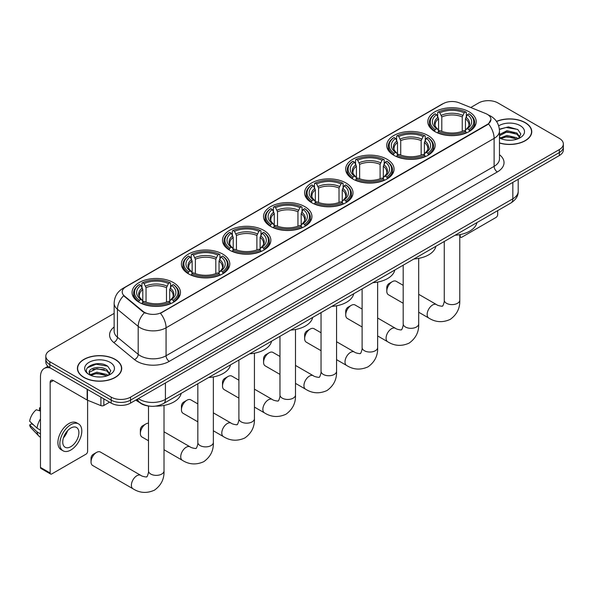 <?xml version="1.0" encoding="UTF-8"?>
<svg xmlns="http://www.w3.org/2000/svg" width="593" height="593" viewBox="0 0 593 593"><rect width="100%" height="100%" fill="white"/><g stroke="black" fill="none" stroke-linecap="round" stroke-linejoin="round"><path stroke-width="0.89" d="M304.846 206.653A24.202 13.973 0 0 0 278.473 203.629A24.202 13.973 0 0 0 263.529 216.534A24.202 13.973 0 0 0 270.623 226.415A24.202 13.973 0 0 0 296.997 229.447A24.202 13.973 0 0 0 311.933 216.534A24.202 13.973 0 0 0 304.846 206.653M428.057 135.523A24.202 13.973 0 0 0 401.683 132.491A24.202 13.973 0 0 0 386.74 145.404A24.202 13.973 0 0 0 393.834 155.284A24.202 13.973 0 0 0 420.207 158.309A24.202 13.973 0 0 0 435.143 145.404A24.202 13.973 0 0 0 428.057 135.523M386.984 159.235A24.202 13.973 0 0 0 360.611 156.204A24.202 13.973 0 0 0 345.675 169.116A24.202 13.973 0 0 0 352.761 178.99A24.202 13.973 0 0 0 379.135 182.021A24.202 13.973 0 0 0 394.071 169.116A24.202 13.973 0 0 0 386.984 159.235M345.912 182.948A24.202 13.973 0 0 0 319.538 179.916A24.202 13.973 0 0 0 304.602 192.821A24.202 13.973 0 0 0 311.688 202.702A24.202 13.973 0 0 0 338.062 205.734A24.202 13.973 0 0 0 353.005 192.821A24.202 13.973 0 0 0 345.912 182.948M263.774 230.366A24.202 13.973 0 0 0 237.4 227.341A24.202 13.973 0 0 0 222.464 240.247A24.202 13.973 0 0 0 229.55 250.127A24.202 13.973 0 0 0 255.924 253.159A24.202 13.973 0 0 0 270.86 240.247A24.202 13.973 0 0 0 263.774 230.366M222.701 254.078A24.202 13.973 0 0 0 196.327 251.054A24.202 13.973 0 0 0 181.391 263.959A24.202 13.973 0 0 0 188.478 273.84A24.202 13.973 0 0 0 214.851 276.872A24.202 13.973 0 0 0 229.795 263.959A24.202 13.973 0 0 0 222.701 254.078M173.371 282.564A24.202 13.973 0 0 0 146.997 279.533A24.202 13.973 0 0 0 132.054 292.445A24.202 13.973 0 0 0 139.14 302.326A24.202 13.973 0 0 0 165.514 305.351A24.202 13.973 0 0 0 180.457 292.445A24.202 13.973 0 0 0 173.371 282.564M469.122 111.81A24.202 13.973 0 0 0 442.749 108.778A24.202 13.973 0 0 0 427.812 121.691A24.202 13.973 0 0 0 434.899 131.572A24.202 13.973 0 0 0 461.272 134.596A24.202 13.973 0 0 0 476.216 121.691A24.202 13.973 0 0 0 469.122 111.81M487.335 114.345A12.327 7.116 0 0 0 485.689 113.545L459.101 102.797A12.327 7.116 0 0 0 443.312 103.597L125.82 286.901A12.327 7.116 0 0 0 122.21 291.934A12.327 7.116 0 0 0 124.441 296.018L143.054 311.362A12.327 7.116 0 0 0 161.874 312.318L487.335 124.411A12.327 7.116 0 0 0 490.945 119.378A12.327 7.116 0 0 0 487.335 114.345M148.665 406.02A13.698 7.909 180 0 1 140 402.788L136.338 399.764M499.469 143.046A22.149 12.787 0 0 0 531.758 131.683A22.149 12.787 0 0 0 525.272 122.64A22.149 12.787 0 0 0 496.489 121.387M115.22 359.388A22.149 12.787 0 0 0 91.085 356.615A22.149 12.787 0 0 0 77.409 368.423A22.149 12.787 0 0 0 83.902 377.467A22.149 12.787 0 0 0 108.03 380.239A22.149 12.787 0 0 0 121.706 368.423A22.149 12.787 0 0 0 115.22 359.388M490.945 119.378L488.528 123.907L487.335 124.775L160.488 313.304A15.981 9.229 60 0 1 166.07 327.788A18.264 10.548 180 0 1 140.244 327.788A18.264 10.548 180 0 1 138.191 326.38L117.451 309.279A18.264 10.548 180 0 1 114.145 303.231L114.145 331.19A18.264 10.548 0 0 0 117.451 337.239L138.191 354.34A18.264 10.548 0 0 0 140.244 355.748A18.264 10.548 0 0 0 166.07 355.748L494.117 166.351A18.264 10.548 0 0 0 499.469 158.902L499.469 130.934A18.264 10.548 180 0 1 494.117 138.391A15.981 9.229 -120 0 0 488.528 123.907M114.145 313.4L49.834 350.53A13.698 7.909 0 0 0 45.824 356.126L45.824 362.086A13.698 7.909 0 0 0 49.834 367.682L111.18 403.099L111.18 400.119A13.698 7.909 0 0 0 130.556 400.119L559.34 152.557A13.698 7.909 0 0 0 563.35 146.968A13.698 7.909 0 0 1 559.34 152.557L130.556 400.119A13.698 7.909 0 0 1 111.18 400.119L49.834 364.695L111.18 400.119L111.18 397.132A13.698 7.909 0 0 0 130.556 397.132L559.34 149.577A13.698 7.909 0 0 0 563.35 143.988A13.698 7.909 0 0 0 559.34 138.391L497.994 102.974A13.698 7.909 0 0 0 478.618 102.974L470.76 107.511M45.824 359.106A13.698 7.909 0 0 0 49.834 364.695A13.698 7.909 0 0 1 45.824 359.106M145.826 313.304L143.054 311.903L123.611 295.714A15.981 10.689 129.5 0 0 117.451 309.279L117.451 337.239A4.566 3.054 -50.5 0 1 113.708 342.48A22.831 13.179 180 0 1 114.145 327.01M45.824 356.126A13.698 7.909 0 0 0 49.834 361.715L111.18 397.132M111.18 403.099A13.698 7.909 0 0 0 130.556 403.099L559.34 155.544A13.698 7.909 0 0 0 563.35 149.947L563.35 143.988M499.469 142.898A21.919 12.653 0 0 0 531.536 131.683A21.919 12.653 0 0 0 525.109 122.736A21.919 12.653 0 0 0 496.571 121.513M507.141 140.156L510.58 140.259M500.299 137.969L506.941 135.434L516.911 137.769L518.119 138.74M500.907 138.614L506.941 136.62L517.126 139.103M499.469 136.494A10.318 5.96 0 0 0 501.003 138.688M499.469 134.529L506.941 130.705L516.911 133.032L519.876 137.131M499.469 135.715L506.941 131.883L516.911 134.218L519.638 137.435M499.565 138.013L500.099 138.339M499.469 137.969A14.884 8.591 0 0 0 520.143 137.761A14.884 8.591 0 0 0 520.143 125.605A14.884 8.591 0 0 0 498.676 125.849M518.467 138.592L520.802 134.011L517.852 129.563L508.446 126.902L499.373 129.192M500.403 138.436L499.469 137.331M499.402 129.467L506.133 127.473L517.652 129.43M502.849 132.802L506.133 132.209L514.353 132.914M502.849 137.539L506.133 136.946L514.353 137.65M459.775 236.007L460.212 236.259A2.283 1.319 120 0 0 460.687 237.304A2.283 1.319 120 0 0 461.828 237.193L496.052 217.431A2.283 1.319 120 0 0 497.668 214.636L497.668 210.641M460.212 236.259L460.212 234.569M84.058 377.37A21.919 12.653 0 0 0 107.948 380.12A21.919 12.653 0 0 0 121.476 368.423A21.919 12.653 0 0 0 115.057 359.477A21.919 12.653 0 0 0 91.174 356.734A21.919 12.653 0 0 0 77.639 368.423A21.919 12.653 0 0 0 84.058 377.37M97.082 376.903L100.528 377M90.24 374.717L96.889 372.182L106.859 374.509L108.059 375.48M90.855 375.354L96.889 373.368L107.074 375.843M90.344 375.176L89.276 372.678A10.318 5.96 0 0 0 90.944 375.436M109.816 373.872L106.859 369.78C100.662 365.155 87.912 368.008 89.276 372.678L89.239 372.219M89.306 372.819L89.587 372.056L96.889 368.631L106.859 370.959L109.586 374.183M108.415 375.332L110.75 370.758L107.8 366.311C97.356 358.802 78.795 368.698 89.513 374.761L90.04 375.087M110.083 362.345A14.884 8.591 0 0 0 89.032 362.345A14.884 8.591 0 0 0 89.032 374.502A14.884 8.591 0 0 0 110.083 374.502A14.884 8.591 0 0 0 110.083 362.345M87.334 367.801L96.073 364.213L107.592 366.178M92.797 369.543L96.073 368.95L104.301 369.654M92.797 374.279L96.073 373.686L104.301 374.391M386.792 291.178L386.792 287.449A3.195 1.846 -60 0 1 389.052 283.536L392.277 281.675A7.761 4.485 120 0 0 386.792 291.178A7.761 4.485 120 0 0 388.4 294.736L403.181 303.268M434.469 131.312L435.114 129.585A21.733 12.549 0 0 1 435.114 113.797L436.611 114.664A19.636 11.334 0 0 0 436.611 128.718L438.086 129.556L438.561 131.32M438.561 130.601L438.561 118.8L436.611 114.664M437.693 116.532L437.693 112.307L438.346 111.936A21.733 12.549 0 0 1 465.683 111.936L464.186 112.796A19.636 11.334 0 0 0 439.836 112.796L441.792 116.932L441.792 131.372M462.236 131.372L462.236 116.932L464.186 112.796M455.031 235.258A25.114 14.499 0 0 0 476.942 222.605M437.693 132.565A22.645 13.076 0 0 0 466.335 132.565L465.683 131.446A21.733 12.549 0 0 1 438.346 131.446L437.693 132.951M466.335 132.951L466.335 132.565M435.114 113.797L434.469 114.167A22.645 13.076 0 0 0 429.362 122.432A22.645 13.076 0 0 0 434.469 130.705M465.683 111.936L466.335 112.307L466.335 116.532M438.346 131.446L439.836 130.586A19.636 11.334 0 0 0 464.186 130.586L465.683 131.446M436.611 128.718L435.114 129.585M439.836 112.796L438.346 111.936M438.086 117.206A17.56 10.14 0 0 0 438.086 129.556L438.168 129.615C435.67 127.198 434.654 125.56 435.121 124.7A16.893 9.755 0 0 1 438.561 118.8M469.56 130.705A22.645 13.076 0 0 0 474.659 122.432A22.645 13.076 0 0 0 469.56 114.167L468.915 113.797A21.733 12.549 0 0 1 468.915 129.585L469.56 131.312M468.915 129.585L467.417 128.718A19.636 11.334 0 0 0 467.417 114.664L468.915 113.797M467.417 114.664L465.461 118.8L465.461 130.601L465.942 129.556L467.417 128.718M465.461 118.8A16.893 9.755 0 0 1 468.907 124.7C469.367 125.568 468.351 127.206 465.861 129.615L465.942 129.556A17.56 10.14 0 0 0 465.942 117.206M465.461 131.32L465.461 130.601M403.181 285.337L396.161 281.29A7.761 4.485 120 0 0 392.277 281.675L389.052 283.536M345.719 314.89L345.719 311.162A3.195 1.846 -60 0 1 347.98 307.248L351.212 305.38A7.761 4.485 120 0 0 345.719 314.89A7.761 4.485 120 0 0 347.328 318.441L362.108 326.98M393.396 155.025L394.041 153.291A21.733 12.549 0 0 1 394.041 137.509L395.538 138.369A19.636 11.334 0 0 0 395.538 152.431L397.014 153.268L397.488 155.032M397.488 154.313L397.488 142.505L395.538 138.369M396.621 140.244L396.621 136.019L397.273 135.649A21.733 12.549 0 0 1 424.61 135.649L423.12 136.509A19.636 11.334 0 0 0 398.77 136.509L400.72 140.645L400.72 155.077M421.163 155.077L421.163 140.645L423.12 136.509M413.958 258.971A25.114 14.499 0 0 0 435.877 246.317M396.621 156.278A22.645 13.076 0 0 0 425.263 156.278L424.61 155.158A21.733 12.549 0 0 1 397.273 155.158L396.621 156.663M425.263 156.663L425.263 156.278M394.041 137.509L393.396 137.88A22.645 13.076 0 0 0 388.296 146.145A22.645 13.076 0 0 0 393.396 154.417M424.61 135.649L425.263 136.019L425.263 140.244M397.273 155.158L398.77 154.291A19.636 11.334 0 0 0 423.12 154.291L424.61 155.158M395.538 152.431L394.041 153.291M398.77 136.509L397.273 135.649M397.014 140.912A17.56 10.14 0 0 0 397.014 153.268L397.095 153.328C394.604 150.911 393.589 149.273 394.048 148.413A16.893 9.755 0 0 1 397.488 142.505M428.487 154.417A22.645 13.076 0 0 0 433.594 146.145A22.645 13.076 0 0 0 428.487 137.88L427.842 137.509A21.733 12.549 0 0 1 427.842 153.291L428.487 155.025M427.842 153.291L426.345 152.431A19.636 11.334 0 0 0 426.345 138.369L427.842 137.509M426.345 138.369L424.395 142.505L424.395 154.313L424.87 153.268L426.345 152.431M424.395 142.505A16.893 9.755 0 0 1 427.835 148.413C428.294 149.28 427.279 150.918 424.788 153.328L424.87 153.268A17.56 10.14 0 0 0 424.87 140.912M424.395 155.032L424.395 154.313M362.108 309.049L355.088 305.002A7.761 4.485 120 0 0 351.212 305.38L347.98 307.248M304.654 338.603L304.654 334.875A3.195 1.846 -60 0 1 306.915 330.961L310.139 329.093A7.761 4.485 120 0 0 304.654 338.603A7.761 4.485 120 0 0 306.255 342.154L321.043 350.693M352.324 178.738L352.976 177.003A21.733 12.549 0 0 1 352.976 161.222L354.466 162.082A19.636 11.334 0 0 0 354.466 176.143L355.941 176.981L356.423 178.745M356.423 178.026L356.423 166.218L354.466 162.082M355.555 163.957L355.555 159.725L356.2 159.354A21.733 12.549 0 0 1 383.545 159.354L382.048 160.221A19.636 11.334 0 0 0 357.698 160.221L359.647 164.357L359.647 178.789M380.098 178.789L380.098 164.357L382.048 160.221M372.893 282.683A25.114 14.499 0 0 0 394.805 270.03M355.555 179.99A22.645 13.076 0 0 0 384.19 179.99L383.545 178.871A21.733 12.549 0 0 1 356.2 178.871L355.555 180.376M384.19 180.376L384.19 179.99M352.976 161.222L352.324 161.593A22.645 13.076 0 0 0 347.224 169.857A22.645 13.076 0 0 0 352.324 178.122M383.545 159.354L384.19 159.725L384.19 163.957M356.2 178.871L357.698 178.004A19.636 11.334 0 0 0 382.048 178.004L383.545 178.871M354.466 176.143L352.976 177.003M357.698 160.221L356.2 159.354M355.941 164.624A17.56 10.14 0 0 0 355.941 176.981L356.03 177.033C353.532 174.624 352.516 172.986 352.976 172.126A16.893 9.755 0 0 1 356.423 166.218M387.422 178.122A22.645 13.076 0 0 0 392.522 169.857A22.645 13.076 0 0 0 387.422 161.593L386.769 161.222A21.733 12.549 0 0 1 386.769 177.003L387.422 178.738M386.769 177.003L385.28 176.143A19.636 11.334 0 0 0 385.28 162.082L386.769 161.222M385.28 162.082L383.323 166.218L383.323 178.026L383.804 176.981L385.28 176.143M383.323 166.218A16.893 9.755 0 0 1 386.769 172.126C387.229 172.993 386.213 174.631 383.715 177.033L383.804 176.981A17.56 10.14 0 0 0 383.804 164.624M383.323 178.745L383.323 178.026M321.043 332.762L314.023 328.707A7.761 4.485 120 0 0 310.139 329.093L306.915 330.961M263.581 362.316L263.581 358.587A3.195 1.846 -60 0 1 265.842 354.673L269.066 352.805A7.761 4.485 120 0 0 263.581 362.316A7.761 4.485 120 0 0 265.19 365.866L279.97 374.398M311.251 202.45L311.903 200.716A21.733 12.549 0 0 1 311.903 184.934L313.4 185.794A19.636 11.334 0 0 0 313.4 199.856L314.876 200.693L315.35 202.458M315.35 201.739L315.35 189.93L313.4 185.794M314.483 187.662L314.483 183.437L315.135 183.067A21.733 12.549 0 0 1 342.472 183.067L340.975 183.934A19.636 11.334 0 0 0 316.625 183.934L318.582 188.07L318.582 202.502M339.026 202.502L339.026 188.07L340.975 183.934M331.821 306.396A25.114 14.499 0 0 0 353.732 293.743M314.483 203.703A22.645 13.076 0 0 0 343.125 203.703L342.472 202.584A21.733 12.549 0 0 1 315.135 202.584L314.483 204.088M343.125 204.088L343.125 203.703M311.903 184.934L311.251 185.305A22.645 13.076 0 0 0 306.151 193.57A22.645 13.076 0 0 0 311.251 201.835M342.472 183.067L343.125 183.437L343.125 187.662M315.135 202.584L316.625 201.716A19.636 11.334 0 0 0 340.975 201.716L342.472 202.584M313.4 199.856L311.903 200.716M316.625 183.934L315.135 183.067M314.876 188.337A17.56 10.14 0 0 0 314.876 200.693L314.957 200.745C312.459 198.336 311.444 196.698 311.911 195.831A16.893 9.755 0 0 1 315.35 189.93M346.349 201.835A22.645 13.076 0 0 0 351.449 193.57A22.645 13.076 0 0 0 346.349 185.305L345.704 184.934A21.733 12.549 0 0 1 345.704 200.716L346.349 202.45M345.704 200.716L344.207 199.856A19.636 11.334 0 0 0 344.207 185.794L345.704 184.934M344.207 185.794L342.25 189.93L342.25 201.739L342.732 200.693L344.207 199.856M342.25 189.93A16.893 9.755 0 0 1 345.697 195.831C346.156 196.706 345.141 198.336 342.65 200.745L342.732 200.693A17.56 10.14 0 0 0 342.732 188.337M342.25 202.458L342.25 201.739M279.97 356.475L272.95 352.42A7.761 4.485 120 0 0 269.066 352.805L265.842 354.673M222.508 386.028L222.508 382.3A3.195 1.846 -60 0 1 224.769 378.386L228.001 376.518A7.761 4.485 120 0 0 222.508 386.028A7.761 4.485 120 0 0 224.117 389.579L238.897 398.111M270.186 226.155L270.831 224.428A21.733 12.549 0 0 1 270.831 208.647L272.328 209.507A19.636 11.334 0 0 0 272.328 223.568L273.803 224.406L274.277 226.17M274.277 225.451L274.277 213.643L272.328 209.507M273.41 211.375L273.41 207.15L274.062 206.779A21.733 12.549 0 0 1 301.4 206.779L299.91 207.646A19.636 11.334 0 0 0 275.56 207.646L277.509 211.783L277.509 226.215M297.953 226.215L297.953 211.783L299.91 207.646M290.748 330.101A25.114 14.499 0 0 0 312.667 317.455M273.41 227.416A22.645 13.076 0 0 0 302.052 227.416L301.4 226.296A21.733 12.549 0 0 1 274.062 226.296L273.41 227.801M302.052 227.801L302.052 227.416M270.831 208.647L270.186 209.018A22.645 13.076 0 0 0 265.086 217.283A22.645 13.076 0 0 0 270.186 225.548M301.4 206.779L302.052 207.15L302.052 211.375M274.062 226.296L275.56 225.429A19.636 11.334 0 0 0 299.91 225.429L301.4 226.296M272.328 223.568L270.831 224.428M275.56 207.646L274.062 206.779M273.803 212.049A17.56 10.14 0 0 0 273.803 224.406L273.884 224.458C271.394 222.049 270.378 220.411 270.838 219.543A16.893 9.755 0 0 1 274.277 213.643M305.276 225.548A22.645 13.076 0 0 0 310.384 217.283A22.645 13.076 0 0 0 305.276 209.018L304.632 208.647A21.733 12.549 0 0 1 304.632 224.428L305.276 226.155M304.632 224.428L303.134 223.568A19.636 11.334 0 0 0 303.134 209.507L304.632 208.647M303.134 209.507L301.185 213.643L301.185 225.451L301.659 224.406L303.134 223.568M301.185 213.643A16.893 9.755 0 0 1 304.624 219.543C305.084 220.411 304.068 222.049 301.578 224.458L301.659 224.406A17.56 10.14 0 0 0 301.659 212.049M301.185 226.17L301.185 225.451M238.897 380.187L231.878 376.132A7.761 4.485 120 0 0 228.001 376.518L224.769 378.386M181.443 409.741L181.443 406.012A3.195 1.846 -60 0 1 183.704 402.091L186.928 400.231A7.761 4.485 120 0 0 181.443 409.741A7.761 4.485 120 0 0 183.044 413.291L197.832 421.823M229.113 249.868L229.765 248.141A21.733 12.549 0 0 1 229.765 232.36L231.255 233.219A19.636 11.334 0 0 0 231.255 247.281L232.73 248.119L233.212 249.875M233.212 249.156L233.212 237.356L231.255 233.219M232.345 235.087L232.345 230.862L232.99 230.492A21.733 12.549 0 0 1 260.334 230.492L258.837 231.352A19.636 11.334 0 0 0 234.487 231.352L236.437 235.488L236.437 249.927M256.888 249.927L256.888 235.488L258.837 231.352M249.683 353.813A25.114 14.499 0 0 0 271.594 341.16M232.345 251.128A22.645 13.076 0 0 0 260.979 251.128L260.334 250.001A21.733 12.549 0 0 1 232.99 250.001L232.345 251.514M260.979 251.514L260.979 251.128M229.765 232.36L229.113 232.73A22.645 13.076 0 0 0 224.013 240.995A22.645 13.076 0 0 0 229.113 249.26M260.334 230.492L260.979 230.862L260.979 235.087M232.99 250.001L234.487 249.142A19.636 11.334 0 0 0 258.837 249.142L260.334 250.001M231.255 247.281L229.765 248.141M234.487 231.352L232.99 230.492M232.73 235.762A17.56 10.14 0 0 0 232.73 248.119L232.819 248.171C230.321 245.761 229.306 244.123 229.765 243.256A16.893 9.755 0 0 1 233.212 237.356M264.211 249.26A22.645 13.076 0 0 0 269.311 240.995A22.645 13.076 0 0 0 264.211 232.73L263.559 232.36A21.733 12.549 0 0 1 263.559 248.141L264.211 249.868M263.559 248.141L262.069 247.281A19.636 11.334 0 0 0 262.069 233.219L263.559 232.36M262.069 233.219L260.112 237.356L260.112 249.156L260.586 248.119L262.069 247.281M260.112 237.356A16.893 9.755 0 0 1 263.559 243.256C264.018 244.123 263.003 245.761 260.505 248.171L260.586 248.119A17.56 10.14 0 0 0 260.586 235.762M260.112 249.875L260.112 249.156M197.832 403.9L190.813 399.845A7.761 4.485 120 0 0 186.928 400.231L183.704 402.091M140.371 433.446L140.371 429.717A3.195 1.846 -60 0 1 142.631 425.804L145.856 423.943A7.761 4.485 120 0 0 140.371 433.446A7.761 4.485 120 0 0 141.979 437.004L148.495 440.762M188.04 273.581L188.693 271.853A21.733 12.549 0 0 1 188.693 256.065L190.19 256.932A19.636 11.334 0 0 0 190.19 270.986L191.665 271.831L192.139 273.588M192.139 272.869L192.139 261.068L190.19 256.932M191.272 258.8L191.272 254.575L191.924 254.204A21.733 12.549 0 0 1 219.262 254.204L217.764 255.064A19.636 11.334 0 0 0 193.414 255.064L195.371 259.2L195.371 273.64M215.815 273.64L215.815 259.2L217.764 255.064M208.61 377.526A25.114 14.499 0 0 0 230.521 364.873M191.272 274.833A22.645 13.076 0 0 0 219.914 274.833L219.262 273.714A21.733 12.549 0 0 1 191.924 273.714L191.272 275.226M219.914 275.226L219.914 274.833M188.693 256.065L188.04 256.435A22.645 13.076 0 0 0 182.94 264.708A22.645 13.076 0 0 0 188.04 272.973M219.262 254.204L219.914 254.575L219.914 258.8M191.924 273.714L193.414 272.854A19.636 11.334 0 0 0 217.764 272.854L219.262 273.714M190.19 270.986L188.693 271.853M193.414 255.064L191.924 254.204M191.665 259.475A17.56 10.14 0 0 0 191.665 271.831L191.747 271.883C189.249 269.467 188.233 267.828 188.7 266.969A16.893 9.755 0 0 1 192.139 261.068M223.138 272.973A22.645 13.076 0 0 0 228.238 264.708A22.645 13.076 0 0 0 223.138 256.435L222.494 256.065A21.733 12.549 0 0 1 222.494 271.853L223.138 273.581M222.494 271.853L220.996 270.986A19.636 11.334 0 0 0 220.996 256.932L222.494 256.065M220.996 256.932L219.039 261.068L219.039 272.869L219.521 271.831L220.996 270.986M219.039 261.068A16.893 9.755 0 0 1 222.486 266.969C222.946 267.836 221.93 269.474 219.44 271.883L219.521 271.831A17.56 10.14 0 0 0 219.521 259.475M219.039 273.588L219.039 272.869M148.495 423.202A7.761 4.485 120 0 0 145.856 423.943L142.631 425.804M91.033 461.932L91.033 458.204A3.195 1.846 -60 0 1 93.294 454.29L96.526 452.422A7.761 4.485 120 0 0 96.526 452.429A7.761 4.485 120 0 0 91.033 461.932A7.761 4.485 120 0 0 92.641 465.483L133.002 488.788A7.761 4.485 -60 0 1 131.809 482.569A7.761 4.485 -60 0 1 136.879 475.727A7.761 4.485 -60 0 1 140.763 475.341C141.653 476.401 147.531 477.469 146.701 476.698C146.945 477.802 148.962 472.176 148.495 470.879A7.761 4.485 180 0 0 150.77 474.052A7.761 4.485 180 0 0 161.748 474.052A7.761 4.485 180 0 0 164.016 470.879C164.35 478.914 161.163 485.333 154.462 490.144C146.953 493.546 139.8 493.094 133.002 488.788M138.71 302.067L139.355 300.332A21.733 12.549 0 0 1 139.355 284.551L140.852 285.411A19.636 11.334 0 0 0 140.852 299.472L142.327 300.31L142.802 302.074M142.802 301.355L142.802 289.554L140.852 285.411M141.935 287.286L141.935 283.061L142.587 282.691A21.733 12.549 0 0 1 169.924 282.691L168.434 283.55A19.636 11.334 0 0 0 144.077 283.55L146.034 287.687L146.034 302.119M166.477 302.119L166.477 287.687L168.434 283.55M135.827 400.053A25.114 14.499 0 0 0 138.495 401.869A25.114 14.499 0 0 0 139.644 402.491M155.707 406.116A25.114 14.499 0 0 0 181.191 393.359M141.935 303.32A22.645 13.076 0 0 0 170.576 303.32L169.924 302.2A21.733 12.549 0 0 1 142.587 302.2L141.935 303.705M170.576 303.705L170.576 303.32M139.355 284.551L138.71 284.922A22.645 13.076 0 0 0 133.61 293.187A22.645 13.076 0 0 0 138.71 301.459M169.924 282.691L170.576 283.061L170.576 287.286M142.587 302.2L144.077 301.34A19.636 11.334 0 0 0 168.434 301.34L169.924 302.2M140.852 299.472L139.355 300.332M144.077 283.55L142.587 282.691M142.327 287.961A17.56 10.14 0 0 0 142.327 300.31L142.409 300.369C139.918 297.953 138.895 296.315 139.362 295.455A16.893 9.755 0 0 1 142.802 289.554M173.801 301.459A22.645 13.076 0 0 0 178.901 293.187A22.645 13.076 0 0 0 173.801 284.922L173.156 284.551A21.733 12.549 0 0 1 173.156 300.332L173.801 302.067M173.156 300.332L171.659 299.472A19.636 11.334 0 0 0 171.659 285.411L173.156 284.551M171.659 285.411L169.709 289.554L169.709 301.355L170.184 300.31L171.659 299.472M169.709 289.554A16.893 9.755 0 0 1 173.149 295.455C173.608 296.322 172.593 297.96 170.102 300.369L170.184 300.31A17.56 10.14 0 0 0 170.184 287.961M169.709 302.074L169.709 301.355M140.763 475.341L100.402 452.044A7.761 4.485 120 0 0 96.526 452.422L93.294 454.29M103.834 398.859L103.834 405.479L109.564 402.165M50.516 368.075A18.264 10.548 -120 0 0 44.253 368.453A18.264 10.548 -120 0 0 40.472 376.814L40.472 467.41L50.16 473.006L50.16 382.411A4.566 2.639 60 0 1 51.102 380.321A4.566 2.639 60 0 1 53.385 380.543L87.149 400.038L87.149 389.223M50.16 473.006A2.283 1.319 120 0 0 50.627 474.052L40.947 468.455A2.283 1.319 -60 0 1 40.472 467.41M50.627 474.052A2.283 1.319 120 0 0 51.769 473.94L86 454.179A2.283 1.319 120 0 0 87.608 451.384L87.608 400.245M103.834 405.479A2.283 1.319 180 0 1 100.914 405.627L87.453 400.186A2.283 1.319 180 0 1 87.149 400.038M70.819 446.685A11.415 6.59 120 0 0 78.276 436.626A11.415 6.59 120 0 0 76.527 427.479A11.415 6.59 120 0 0 70.819 428.042A11.415 6.59 120 0 0 63.362 438.101A11.415 6.59 120 0 0 65.111 447.248A11.415 6.59 120 0 0 70.819 446.685M63.444 437.834A11.415 6.59 120 0 0 67.543 430.74M40.472 408.199L39.501 407.902L39.501 410.193L40.472 410.756M78.587 423.921L76.645 422.802A15.522 8.962 120 0 0 68.884 423.565A15.522 8.962 120 0 0 58.744 437.249A15.522 8.962 120 0 0 61.123 449.687L63.058 450.806A15.522 8.962 120 0 0 70.819 450.035A15.522 8.962 120 0 0 80.967 436.359A15.522 8.962 120 0 0 78.587 423.921A15.522 8.962 120 0 0 70.819 424.684A15.522 8.962 120 0 0 60.679 438.368A15.522 8.962 120 0 0 63.058 450.806M40.472 418.873A15.07 8.702 120 0 0 37.04 428.161L29.65 421.238A11.875 6.857 120 0 1 36.277 409.77L40.472 411.038M40.472 430.14L37.04 428.161M33.645 424.981L31.637 423.825L29.65 424.966L37.04 431.882L40.472 433.868M37.04 431.882A15.07 8.702 120 0 0 38.901 436.092A15.07 8.702 120 0 0 40.042 436.989L40.472 437.241M40.472 407.636A11.875 6.857 120 0 0 39.501 407.902M29.65 424.966A11.875 6.857 120 0 0 31.051 427.924L38.901 436.092M124.441 296.018L124.441 296.552M143.054 311.362L143.054 311.903M169.302 361.345A4.566 2.639 60 0 1 166.07 355.748L166.07 327.788L494.117 138.391L494.117 166.351A4.566 2.639 60 0 0 497.342 171.948L169.302 361.345A22.831 13.179 180 0 1 137.013 361.345A22.831 13.179 180 0 1 134.455 359.58L113.708 342.48M499.469 130.934C499.158 124.367 496.267 119.445 490.804 116.161L488.499 115.042A15.981 7.487 112 0 0 488.284 114.96M124.463 287.835A15.981 9.229 -120 0 0 122.81 288.457C117.34 291.734 114.456 296.663 114.145 303.231M122.81 288.457L441.97 104.19A15.981 9.229 60 0 1 443.179 103.671M144.418 312.748A15.981 10.689 129.5 0 0 138.191 326.38L138.191 354.34A4.566 3.054 -50.5 0 1 134.455 359.58M499.469 154.721A22.831 13.179 180 0 1 497.342 171.948M130.556 397.132L130.556 403.099M559.34 149.577L559.34 155.544M49.834 361.715L49.834 367.682M138.369 398.585A18.264 10.548 0 0 0 139.592 399.371A18.264 10.548 0 0 0 165.425 399.371L512.841 198.788A18.264 10.548 0 0 0 518.193 191.331C518.326 195.868 515.91 199.745 510.951 202.969L163.535 403.551A9.132 5.27 60 0 0 165.425 399.371L165.425 382.967M512.841 182.385L512.841 198.788A9.132 5.27 60 0 1 510.951 202.969M137.628 399.015A9.132 6.108 129.5 0 0 139.222 401.987L136.449 399.697M459.775 234.65L459.775 300.125A7.761 4.485 180 0 1 457.5 303.297A7.761 4.485 180 0 1 446.522 303.297A7.761 4.485 180 0 1 444.253 300.125C444.72 301.422 442.704 307.048 442.46 305.944C443.29 306.714 437.404 305.647 436.522 304.587L418.702 294.306M459.775 300.125C460.109 308.16 456.921 314.579 450.22 319.39C442.704 322.792 435.551 322.34 428.761 318.033A7.761 4.485 -60 0 1 427.568 311.814A7.761 4.485 -60 0 1 432.638 304.972A7.761 4.485 -60 0 1 436.522 304.587M462.236 116.932A16.893 9.755 0 0 0 441.792 116.932M462.71 115.338A17.56 10.14 0 0 0 441.311 115.338M418.702 258.363L418.702 323.837A7.761 4.485 180 0 1 416.434 327.01A7.761 4.485 180 0 1 405.456 327.01A7.761 4.485 180 0 1 403.181 323.837C403.655 325.134 401.639 330.761 401.387 329.656C402.217 330.427 396.339 329.36 395.449 328.3L377.637 318.011M418.702 323.837C419.036 331.872 415.849 338.292 409.148 343.102C401.639 346.505 394.486 346.053 387.689 341.746A7.761 4.485 -60 0 1 386.495 335.527A7.761 4.485 -60 0 1 391.573 328.685A7.761 4.485 -60 0 1 395.449 328.3M421.163 140.645A16.893 9.755 0 0 0 400.72 140.645M421.645 139.051A17.56 10.14 0 0 0 400.245 139.051M377.637 282.075L377.637 347.55A7.761 4.485 180 0 1 375.362 350.722A7.761 4.485 180 0 1 364.384 350.722A7.761 4.485 180 0 1 362.108 347.55C362.582 348.847 360.566 354.473 360.314 353.369C361.152 354.14 355.266 353.072 354.384 352.012L336.565 341.724M377.637 347.55C377.963 355.585 374.783 362.004 368.083 366.815C360.566 370.217 353.413 369.765 346.616 365.458A7.761 4.485 -60 0 1 345.43 359.239A7.761 4.485 -60 0 1 350.5 352.398A7.761 4.485 -60 0 1 354.384 352.012M380.098 164.357A16.893 9.755 0 0 0 359.647 164.357M380.573 162.764A17.56 10.14 0 0 0 359.173 162.764M336.565 305.788L336.565 371.262A7.761 4.485 180 0 1 334.289 374.428A7.761 4.485 180 0 1 323.311 374.428A7.761 4.485 180 0 1 321.043 371.262C321.51 372.56 319.494 378.186 319.249 377.081C320.079 377.845 314.194 376.777 313.312 375.725L295.492 365.436M336.565 371.262C336.898 379.298 333.711 385.717 327.01 390.528C319.494 393.922 312.341 393.47 305.551 389.171A7.761 4.485 -60 0 1 304.357 382.952A7.761 4.485 -60 0 1 309.427 376.11A7.761 4.485 -60 0 1 313.312 375.725M339.026 188.07A16.893 9.755 0 0 0 318.582 188.07M339.5 186.476A17.56 10.14 0 0 0 318.1 186.476M295.492 329.5L295.492 394.975A7.761 4.485 180 0 1 293.224 398.14A7.761 4.485 180 0 1 282.246 398.14A7.761 4.485 180 0 1 279.97 394.975C280.445 396.272 278.428 401.898 278.176 400.794C279.006 401.557 273.128 400.49 272.239 399.437L254.427 389.149M295.492 394.975C295.825 403.01 292.638 409.429 285.937 414.24C278.428 417.635 271.275 417.183 264.478 412.884A7.761 4.485 -60 0 1 263.285 406.657A7.761 4.485 -60 0 1 268.362 399.823A7.761 4.485 -60 0 1 272.239 399.437M297.953 211.783A16.893 9.755 0 0 0 277.509 211.783M298.435 210.189A17.56 10.14 0 0 0 277.035 210.189M254.427 353.213L254.427 418.688A7.761 4.485 180 0 1 252.151 421.853A7.761 4.485 180 0 1 241.173 421.853A7.761 4.485 180 0 1 238.897 418.688C239.372 419.977 237.356 425.611 237.104 424.506C237.941 425.27 232.056 424.203 231.174 423.15L213.354 412.861M254.427 418.688C254.753 426.715 251.573 433.142 244.872 437.953C237.356 441.348 230.203 440.895 223.405 436.589A7.761 4.485 -60 0 1 222.219 430.37A7.761 4.485 -60 0 1 227.289 423.528A7.761 4.485 -60 0 1 231.174 423.15M256.888 235.488A16.893 9.755 0 0 0 236.437 235.488M257.362 233.894A17.56 10.14 0 0 0 235.962 233.894M213.354 376.926L213.354 442.393A7.761 4.485 180 0 1 211.078 445.565A7.761 4.485 180 0 1 200.1 445.565A7.761 4.485 180 0 1 197.832 442.393C198.299 443.69 196.283 449.324 196.038 448.219C196.869 448.983 190.983 447.915 190.101 446.863L164.016 431.8M213.354 442.393C213.688 450.428 210.5 456.855 203.799 461.658C196.283 465.06 189.13 464.608 182.34 460.301A7.761 4.485 -60 0 1 181.147 454.082A7.761 4.485 -60 0 1 186.217 447.241A7.761 4.485 -60 0 1 190.101 446.863M215.815 259.2A16.893 9.755 0 0 0 195.371 259.2M216.289 257.607A17.56 10.14 0 0 0 194.889 257.607M166.477 287.687A16.893 9.755 0 0 0 146.034 287.687M166.952 286.093A17.56 10.14 0 0 0 145.559 286.093M50.16 382.411L53.385 380.543M87.453 389.401L87.453 400.186M100.914 405.627L100.914 397.169M441.97 104.19L444.898 102.826M163.535 403.551C156.181 407.243 148.836 407.243 141.49 403.551L139.222 401.987M518.193 191.331L518.193 179.301M531.536 133.514L531.536 131.683M460.687 237.304L459.775 236.777M121.476 370.254L121.476 368.423M77.639 370.254L77.639 368.423M428.761 318.033L418.702 312.229M429.362 126.613L429.362 122.432M474.659 126.613L474.659 122.432M444.253 241.484L444.253 300.125M387.689 341.746L377.637 335.942M388.296 150.326L388.296 146.145M433.594 150.326L433.594 146.145M403.181 265.19L403.181 323.837M346.616 365.458L336.565 359.654M347.224 174.038L347.224 169.857M392.522 174.038L392.522 169.857M362.108 288.902L362.108 347.55M305.551 389.171L295.492 383.367M306.151 197.751L306.151 193.57M351.449 197.751L351.449 193.57M321.043 312.615L321.043 371.262M264.478 412.884L254.427 407.08M265.086 221.463L265.086 217.283M310.384 221.463L310.384 217.283M279.97 336.327L279.97 394.975M223.405 436.589L213.354 430.785M224.013 245.168L224.013 240.995M269.311 245.168L269.311 240.995M238.897 360.04L238.897 418.688M182.34 460.301L164.016 449.724M182.94 268.881L182.94 264.708M228.238 268.881L228.238 264.708M197.832 383.753L197.832 442.393M164.016 405.404L164.016 470.879M133.61 297.367L133.61 293.187M178.901 297.367L178.901 293.187M148.495 405.997L148.495 470.879M44.253 368.453L47.951 366.318"/></g></svg>

